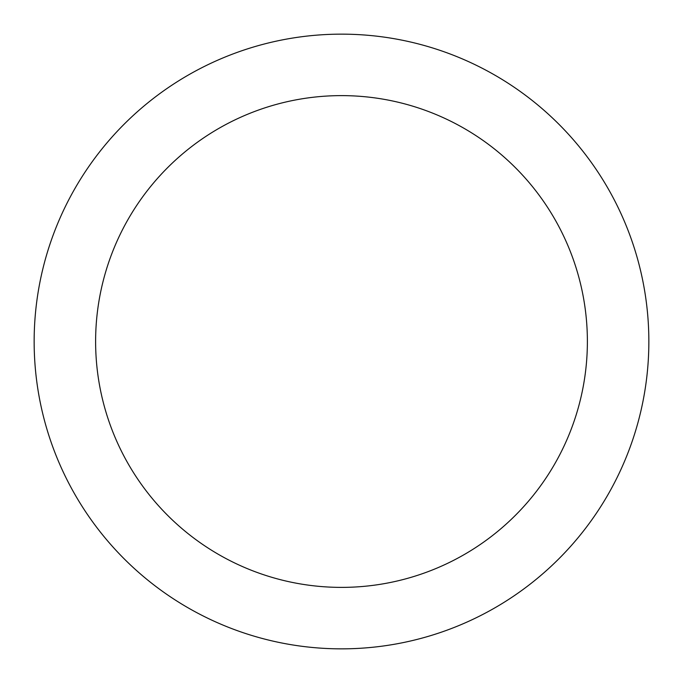 <?xml version="1.0" encoding="UTF-8"?>
<svg xmlns="http://www.w3.org/2000/svg" width="683" height="683" viewBox="0 0 683 683"><rect width="100%" height="100%" fill="white"/><g stroke="black" fill="none" stroke-linecap="round" stroke-linejoin="round"><path stroke-width="1.02" d="M341.5 34.15A307.35 307.35 0 0 1 607.674 495.175A307.35 307.35 0 0 1 75.326 495.175A307.35 307.35 0 0 1 341.5 34.15M341.5 95.62A245.88 245.88 0 0 1 554.442 464.44A245.88 245.88 0 0 1 128.558 464.44A245.88 245.88 0 0 1 341.5 95.62"/></g></svg>
